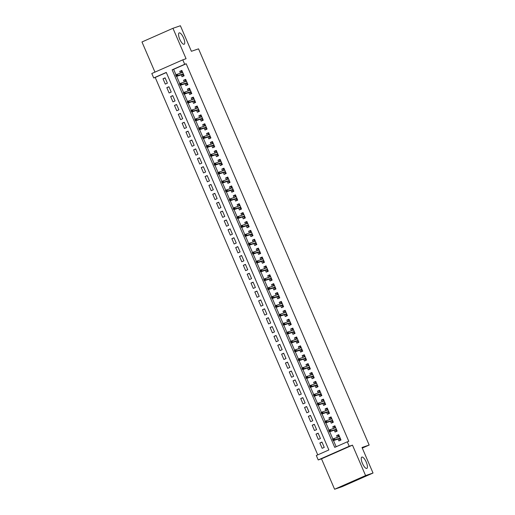<?xml version="1.0" encoding="UTF-8"?>
<svg xmlns="http://www.w3.org/2000/svg" width="515" height="515" viewBox="0 0 515 515"><rect width="100%" height="100%" fill="white"/><g stroke="black" fill="none" stroke-linecap="round" stroke-linejoin="round"><path stroke-width="0.77" d="M184.1 44.258A6.193 2.009 -113.8 0 1 179.78 39.301A6.193 2.009 -113.8 0 1 179.149 32.909A6.193 2.009 -113.8 0 1 179.201 32.883A6.193 2.009 -113.8 0 1 183.52 37.84A6.193 2.009 -113.8 0 1 184.151 44.239A6.193 2.009 -113.8 0 1 184.1 44.258M366.783 468.438A6.193 2.009 -113.8 0 1 362.463 463.481A6.193 2.009 -113.8 0 1 361.833 457.088A6.193 2.009 -113.8 0 1 361.884 457.069A6.193 2.009 -113.8 0 1 366.204 462.019A6.193 2.009 -113.8 0 1 366.835 468.418A6.193 2.009 -113.8 0 1 366.783 468.438M153.721 77.958L151.803 73.516L182.793 59.843L184.705 64.285L172.139 69.828L334.737 447.368L347.297 441.825L349.209 446.267L318.225 459.947L316.313 455.505L328.873 449.956L166.281 72.415L153.721 77.958L155.208 77.45L317.749 454.867M362.283 448.082L369.165 445.044L198.539 48.848L191.393 51.288L180.398 25.75L172.956 28.293L141.973 41.973L154.964 72.126M369.165 445.044L362.026 447.49L373.027 473.027L342.044 486.707L334.602 489.25L365.586 475.57L352.485 445.147L349.209 446.267M352.485 445.147L321.502 458.826L334.602 489.25M321.502 458.826L318.225 459.947M373.027 473.027L365.586 475.57M181.228 74.817L182.04 76.703L184.138 75.782L181.84 70.452L179.748 71.373L180.482 73.085M185.052 83.7L185.87 85.587L187.962 84.666L185.664 79.336L183.572 80.256L184.312 81.969M188.883 92.578L189.694 94.47L191.786 93.55L189.494 88.219L187.396 89.14L188.136 90.852M192.707 101.461L193.518 103.354L195.616 102.434L193.318 97.103L191.226 98.024L191.96 99.736M196.53 110.345L197.348 112.238L199.44 111.317L197.142 105.987L195.05 106.908L195.784 108.62M200.354 119.229L201.172 121.122L203.264 120.195L200.972 114.864L198.874 115.791L199.614 117.504M204.185 128.113L204.996 130.005L207.088 129.078L204.796 123.748L202.704 124.675L203.438 126.387M208.009 136.996L208.826 138.889L210.918 137.962L208.62 132.632L206.528 133.559L207.262 135.271M211.832 145.88L212.65 147.773L214.742 146.846L212.444 141.516L210.352 142.443L211.092 144.149M215.663 154.764L216.474 156.657L218.566 155.73L216.274 150.399L214.182 151.326L214.916 153.032M219.487 163.648L220.298 165.54L222.396 164.613L220.098 159.283L218.006 160.21L218.74 161.916M223.31 172.531L224.128 174.424L226.22 173.497L223.922 168.167L221.83 169.094L222.57 170.8M227.141 181.415L227.952 183.308L230.044 182.381L227.752 177.051L225.654 177.978L226.394 179.684M230.965 190.299L231.776 192.192L233.874 191.265L231.576 185.934L229.484 186.861L230.218 188.567M234.789 199.183L235.606 201.069L237.698 200.148L235.4 194.818L233.308 195.745L234.042 197.451M238.612 208.066L239.43 209.953L241.522 209.032L239.23 203.702L237.132 204.622L237.872 206.335M242.443 216.95L243.254 218.836L245.346 217.916L243.054 212.586L240.962 213.506L241.696 215.219M246.267 225.834L247.084 227.72L249.176 226.8L246.878 221.469L244.786 222.39L245.52 224.102M250.09 234.718L250.908 236.604L253 235.683L250.702 230.353L248.61 231.274L249.35 232.986M253.921 243.595L254.732 245.488L256.824 244.567L254.532 239.237L252.44 240.157L253.174 241.87M257.745 252.479L258.556 254.371L260.654 253.451L258.356 248.121L256.264 249.041L256.998 250.754M261.569 261.363L262.386 263.255L264.478 262.328L262.18 257.004L260.088 257.925L260.828 259.637M265.392 270.246L266.21 272.139L268.302 271.212L266.01 265.882L263.912 266.809L264.652 268.521M269.223 279.13L270.034 281.023L272.132 280.096L269.834 274.765L267.742 275.692L268.476 277.405M273.047 288.014L273.864 289.906L275.956 288.979L273.658 283.649L271.566 284.576L272.3 286.282M276.87 296.898L277.688 298.79L279.78 297.863L277.488 292.533L275.39 293.46L276.13 295.166M280.701 305.781L281.512 307.674L283.604 306.747L281.312 301.417L279.22 302.344L279.954 304.05M284.525 314.665L285.336 316.558L287.434 315.631L285.136 310.3L283.044 311.227L283.778 312.933M288.349 323.549L289.166 325.441L291.258 324.514L288.96 319.184L286.868 320.111L287.608 321.817M292.179 332.433L292.99 334.325L295.082 333.398L292.79 328.068L290.692 328.995L291.432 330.701M296.003 341.316L296.814 343.209L298.912 342.282L296.614 336.952L294.522 337.879L295.256 339.585M299.827 350.2L300.644 352.086L302.736 351.166L300.438 345.835L298.346 346.756L299.08 348.468M303.65 359.084L304.468 360.97L306.56 360.049L304.268 354.719L302.17 355.64L302.91 357.352M307.481 367.968L308.292 369.854L310.384 368.933L308.092 363.603L306 364.523L306.734 366.236M311.305 376.851L312.122 378.737L314.214 377.817L311.916 372.487L309.824 373.407L310.558 375.12M315.129 385.729L315.946 387.621L318.038 386.701L315.74 381.37L313.648 382.291L314.388 384.003M318.959 394.612L319.77 396.505L321.862 395.584L319.57 390.254L317.478 391.175L318.212 392.887M322.783 403.496L323.594 405.389L325.692 404.468L323.394 399.138L321.302 400.058L322.036 401.771M326.607 412.38L327.424 414.272L329.516 413.345L327.218 408.015L325.126 408.942L325.866 410.655M330.437 421.264L331.248 423.156L333.34 422.229L331.048 416.899L328.95 417.826L329.69 419.538M334.261 430.147L335.072 432.04L337.171 431.113L334.872 425.783L332.78 426.71L333.514 428.422M322.03 442.243L319.854 442.984L322.152 448.314L324.244 447.393L321.952 442.063L319.854 442.984M318.199 433.36L316.03 434.1L318.328 439.43L320.42 438.51L318.122 433.179L316.03 434.1M314.375 424.476L312.206 425.216L314.498 430.546L316.596 429.626L314.298 424.296L312.206 425.216M310.551 415.592L308.376 416.339L310.674 421.669L312.766 420.742L310.474 415.412L308.376 416.339M306.721 406.708L304.552 407.455L306.85 412.785L308.942 411.858L306.644 406.528L304.552 407.455M302.897 397.825L300.728 398.571L303.02 403.902L305.118 402.975L302.82 397.644L300.728 398.571M299.073 388.941L296.904 389.688L299.196 395.018L301.288 394.091L298.996 388.761L296.904 389.688M295.25 380.057L293.074 380.804L295.372 386.134L297.464 385.207L295.166 379.877L293.074 380.804M291.419 371.173L289.25 371.92L291.548 377.25L293.64 376.323L291.342 370.993L289.25 371.92M287.595 362.29L285.426 363.036L287.718 368.367L289.81 367.44L287.518 362.109L285.426 363.036M283.771 353.412L281.596 354.153L283.894 359.483L285.986 358.556L283.694 353.226L281.596 354.153M279.941 344.529L277.772 345.269L280.07 350.599L282.162 349.672L279.864 344.342L277.772 345.269M276.117 335.645L273.948 336.385L276.24 341.715L278.338 340.788L276.04 335.465L273.948 336.385M272.293 326.761L270.118 327.501L272.416 332.832L274.508 331.911L272.216 326.581L270.118 327.501M268.47 317.877L266.294 318.618L268.592 323.948L270.684 323.027L268.386 317.697L266.294 318.618M264.639 308.994L262.47 309.734L264.762 315.064L266.86 314.144L264.562 308.813L262.47 309.734M260.815 300.11L258.646 300.85L260.938 306.18L263.03 305.26L260.738 299.93L258.646 300.85M256.991 291.226L254.816 291.966L257.114 297.297L259.206 296.376L256.914 291.046L254.816 291.966M253.161 282.342L250.992 283.083L253.29 288.413L255.382 287.492L253.084 282.162L250.992 283.083M249.337 273.459L247.168 274.205L249.46 279.529L251.552 278.609L249.26 273.278L247.168 274.205M245.513 264.575L243.338 265.322L245.636 270.652L247.728 269.725L245.436 264.395L243.338 265.322M241.683 255.691L239.514 256.438L241.812 261.768L243.904 260.841L241.606 255.511L239.514 256.438M237.859 246.807L235.69 247.554L237.982 252.884L240.08 251.957L237.782 246.627L235.69 247.554M234.035 237.924L231.866 238.67L234.158 244.001L236.25 243.074L233.958 237.743L231.866 238.67M230.211 229.04L228.036 229.787L230.334 235.117L232.426 234.19L230.128 228.86L228.036 229.787M226.381 220.156L224.212 220.903L226.51 226.233L228.602 225.306L226.304 219.976L224.212 220.903M222.557 211.279L220.388 212.019L222.68 217.349L224.772 216.422L222.48 211.092L220.388 212.019M218.733 202.395L216.558 203.135L218.856 208.466L220.948 207.539L218.656 202.208L216.558 203.135M214.903 193.511L212.734 194.252L215.032 199.582L217.124 198.655L214.826 193.325L212.734 194.252M211.079 184.628L208.91 185.368L211.202 190.698L213.3 189.778L211.002 184.447L208.91 185.368M207.255 175.744L205.079 176.484L207.378 181.814L209.47 180.894L207.178 175.564L205.079 176.484M203.425 166.86L201.256 167.6L203.554 172.931L205.646 172.01L203.348 166.68L201.256 167.6M199.601 157.976L197.432 158.717L199.723 164.047L201.822 163.126L199.524 157.796L197.432 158.717M195.777 149.093L193.608 149.833L195.9 155.163L197.992 154.243L195.7 148.912L193.608 149.833M191.953 140.209L189.778 140.949L192.076 146.279L194.168 145.359L191.87 140.029L189.778 140.949M188.123 131.325L185.954 132.065L188.252 137.396L190.344 136.475L188.046 131.145L185.954 132.065M184.299 122.441L182.13 123.188L184.422 128.518L186.514 127.591L184.222 122.261L182.13 123.188M180.475 113.558L178.299 114.304L180.598 119.635L182.69 118.708L180.398 113.377L178.299 114.304M176.645 104.674L174.476 105.421L176.774 110.751L178.866 109.824L176.568 104.493L174.476 105.421M172.821 95.79L170.652 96.537L172.943 101.867L175.042 100.94L172.744 95.61L170.652 96.537M168.997 86.906L166.821 87.653L169.12 92.983L171.212 92.056L168.92 86.726L166.821 87.653M166.332 72.538L155.208 77.45M167.388 83.172L165.09 77.842L162.998 78.769L165.296 84.099L167.388 83.172M347.297 441.825L348.784 441.316L186.192 63.77L173.632 69.319L175.969 74.752M176.671 76.375L179.793 83.63M180.495 85.258L183.617 92.513M184.319 94.142L187.447 101.397M188.142 103.026L191.271 110.281M191.973 111.91L195.095 119.165M195.797 120.793L198.925 128.048M199.62 129.677L202.749 136.932M203.451 138.561L206.573 145.816M207.275 147.445L210.403 154.7M211.099 156.322L214.227 163.583M214.929 165.206L218.051 172.467M218.753 174.089L221.875 181.351M222.577 182.973L225.705 190.235M226.4 191.857L229.529 199.118M230.231 200.741L233.353 208.002M234.055 209.624L237.183 216.886M237.879 218.508L241.007 225.77M241.709 227.392L244.831 234.647M245.533 236.276L248.655 243.531M249.357 245.159L252.485 252.414M253.187 254.043L256.309 261.298M257.011 262.927L260.133 270.182M260.835 271.811L263.963 279.066M264.659 280.694L267.787 287.949M268.489 289.578L271.611 296.833M272.313 298.455L275.441 305.717M276.137 307.339L279.265 314.601M279.967 316.223L283.089 323.484M283.791 325.107L286.913 332.368M287.615 333.99L290.743 341.252M291.439 342.874L294.567 350.136M295.269 351.758L298.391 359.019M299.093 360.642L302.221 367.903M302.917 369.525L306.045 376.78M306.747 378.409L309.869 385.664M310.571 387.293L313.699 394.548M314.395 396.177L317.523 403.432M318.225 405.06L321.347 412.315M322.049 413.944L325.171 421.199M325.873 422.828L329.001 430.083M329.697 431.712L332.825 438.967M333.527 440.595L336.173 446.737M338.085 439.031L338.902 440.924L340.994 439.997L338.696 434.666L336.604 435.593L337.338 437.299M182.793 59.843L186.063 58.723L172.956 28.293M186.192 63.77L184.705 64.285M173.632 69.319L172.139 69.828M338.773 434.847L336.604 435.593M165.173 78.023L162.998 78.769M334.95 425.969L332.78 426.71M331.126 417.086L328.95 417.826M327.295 408.202L325.126 408.942M323.472 399.318L321.302 400.058M319.648 390.434L317.478 391.175M315.824 381.551L313.648 382.291M311.993 372.667L309.824 373.407M308.17 363.783L306 364.523M304.346 354.899L302.17 355.64M300.515 346.016L298.346 346.756M296.692 337.132L294.522 337.879M292.868 328.248L290.692 328.995M289.044 319.364L286.868 320.111M285.213 310.481L283.044 311.227M281.39 301.597L279.22 302.344M277.566 292.713L275.39 293.46M273.735 283.829L271.566 284.576M269.911 274.952L267.742 275.692M266.088 266.068L263.912 266.809M262.257 257.185L260.088 257.925M258.433 248.301L256.264 249.041M254.61 239.417L252.44 240.157M250.786 230.533L248.61 231.274M246.955 221.65L244.786 222.39M243.132 212.766L240.962 213.506M239.308 203.882L237.132 204.622M235.477 194.998L233.308 195.745M231.653 186.115L229.484 186.861M227.83 177.231L225.654 177.978M223.999 168.347L221.83 169.094M220.175 159.463L218.006 160.21M216.352 150.58L214.182 151.326M212.528 141.696L210.352 142.443M208.697 132.819L206.528 133.559M204.873 123.935L202.704 124.675M201.05 115.051L198.874 115.791M197.219 106.167L195.05 106.908M193.395 97.284L191.226 98.024M189.572 88.4L187.396 89.14M185.748 79.516L183.572 80.256M181.917 70.632L179.748 71.373M340.37 438.548L339.449 438.954L339.926 440.061L340.846 439.656M339.926 440.061L340.879 439.733M339.411 436.327L338.497 436.733L338.014 435.619L338.934 435.214M339.308 438.613L339.449 438.954L340.228 438.226M332.626 439.443L333.005 440.331L333.842 439.958L333.463 439.07L332.626 439.443L332.523 439.102L339.514 436.559M333.463 439.07L334.029 438.432L334.718 440.035L333.211 440.698L339.507 438.548M333.842 439.958L340.203 438.156M333.005 440.331L333.211 440.698M336.54 429.665L335.626 430.07L336.102 431.177L337.022 430.772M336.102 431.177L337.055 430.849M335.587 427.444L334.666 427.849L334.19 426.735L335.104 426.33M335.477 429.729L335.626 430.07L336.404 429.343M328.802 430.559L329.182 431.448L330.018 431.074L329.639 430.186L328.802 430.559L328.699 430.218L335.683 427.675M329.639 430.186L330.205 429.549L330.894 431.152L329.388 431.815L335.677 429.665M330.018 431.074L336.372 429.272M329.182 431.448L329.388 431.815M332.716 420.781L331.802 421.186L332.278 422.294L333.192 421.888M332.278 422.294L333.231 421.972M331.757 418.56L330.842 418.965L330.366 417.852L331.28 417.446M331.654 420.845L331.802 421.186L332.581 420.459M324.971 421.676L325.358 422.564L326.195 422.191L325.808 421.302L324.971 421.676L324.875 421.334L331.86 418.792M325.808 421.302L326.381 420.665L327.07 422.268L325.564 422.931L331.853 420.781M326.195 422.191L332.548 420.394M325.358 422.564L325.564 422.931M328.892 411.897L327.971 412.303L328.448 413.41L329.368 413.004M328.448 413.41L329.4 413.088M327.933 409.676L327.019 410.082L326.536 408.968L327.456 408.562M327.83 411.961L327.971 412.303L328.75 411.575M321.148 412.792L321.527 413.68L322.371 413.307L321.984 412.418L321.148 412.792L321.045 412.451L328.036 409.908M321.984 412.418L322.551 411.788L323.24 413.384L321.733 414.047L328.029 411.897M322.371 413.307L328.725 411.511M321.527 413.68L321.733 414.047M325.062 403.013L324.147 403.419L324.624 404.526L325.544 404.121M324.624 404.526L325.577 404.204M324.109 400.792L323.188 401.198L322.712 400.084L323.632 399.679M323.999 403.084L324.147 403.419L324.926 402.691M317.324 403.908L317.704 404.796L318.54 404.423L318.161 403.535L317.324 403.908L317.221 403.567L324.212 401.024M318.161 403.535L318.727 402.904L319.416 404.5L317.909 405.163L324.199 403.013M318.54 404.423L324.901 402.627M317.704 404.796L317.909 405.163M321.238 394.13L320.324 394.535L320.8 395.642L321.714 395.237M320.8 395.642L321.753 395.32M320.285 391.909L319.364 392.314L318.888 391.2L319.802 390.795M320.176 394.2L320.324 394.535L321.103 393.808M313.493 395.024L313.88 395.913L314.716 395.539L314.337 394.651L313.493 395.024L313.397 394.683L320.382 392.14M314.337 394.651L314.903 394.02L315.592 395.617L314.086 396.28L320.375 394.13M314.716 395.539L321.07 393.743M313.88 395.913L314.086 396.28M317.414 385.246L316.493 385.651L316.976 386.759L317.89 386.353M316.976 386.759L317.922 386.437M316.455 383.025L315.541 383.43L315.058 382.317L315.978 381.911M316.352 385.317L316.493 385.651L317.272 384.924M309.67 386.141L310.056 387.029L310.893 386.656L310.506 385.767L309.67 386.141L309.567 385.799L316.558 383.257M310.506 385.767L311.079 385.136L311.768 386.733L310.255 387.396L316.551 385.246M310.893 386.656L317.246 384.86M310.056 387.029L310.255 387.396M313.59 376.362L312.669 376.768L313.146 377.875L314.066 377.476M313.146 377.875L314.099 377.553M312.631 374.141L311.71 374.547L311.234 373.433L312.154 373.034M312.528 376.433L312.669 376.768L313.448 376.04M305.846 377.257L306.225 378.145L307.062 377.778L306.683 376.89L305.846 377.257L305.743 376.916L312.734 374.373M306.683 376.89L307.249 376.253L307.938 377.849L306.431 378.519L312.727 376.362M307.062 377.778L313.423 375.976M306.225 378.145L306.431 378.519M309.76 367.478L308.846 367.884L309.322 368.991L310.242 368.592M309.322 368.991L310.275 368.669M308.807 365.257L307.886 365.663L307.41 364.556L308.324 364.15M308.697 367.549L308.846 367.884L309.624 367.156M302.022 368.373L302.402 369.261L303.238 368.894L302.859 368.006L302.022 368.373L301.919 368.032L308.903 365.495M302.859 368.006L303.425 367.369L304.114 368.965L302.608 369.635L308.897 367.478M303.238 368.894L309.592 367.092M302.402 369.261L302.608 369.635M305.936 358.594L305.015 359L305.498 360.114L306.412 359.708M305.498 360.114L306.451 359.785M304.977 356.374L304.062 356.779L303.586 355.672L304.5 355.266M304.874 358.665L305.015 359L305.801 358.273M298.191 359.489L298.578 360.378L299.415 360.011L299.028 359.122L298.191 359.489L298.095 359.148L305.08 356.612M299.028 359.122L299.601 358.485L300.29 360.082L298.784 360.751L305.073 358.594M299.415 360.011L305.768 358.208M298.578 360.378L298.784 360.751M302.112 349.711L301.191 350.116L301.668 351.23L302.588 350.824M301.668 351.23L302.62 350.902M301.153 347.49L300.239 347.895L299.756 346.788L300.676 346.383M301.05 349.782L301.191 350.116L301.97 349.395M294.368 350.606L294.747 351.494L295.584 351.127L295.204 350.239L294.368 350.606L294.265 350.264L301.256 347.728M295.204 350.239L295.771 349.601L296.46 351.198L294.953 351.867L301.249 349.711M295.584 351.127L301.945 349.325M294.747 351.494L294.953 351.867M298.282 340.827L297.367 341.233L297.844 342.346L298.764 341.941M297.844 342.346L298.797 342.018M297.329 338.606L296.408 339.012L295.932 337.904L296.852 337.499M297.219 340.898L297.367 341.233L298.146 340.512M290.544 341.722L290.924 342.61L291.76 342.243L291.381 341.355L290.544 341.722L290.441 341.381L297.425 338.844M291.381 341.355L291.947 340.718L292.636 342.314L291.13 342.984L297.419 340.827M291.76 342.243L298.114 340.441M290.924 342.61L291.13 342.984M294.458 331.943L293.544 332.349L294.02 333.463L294.934 333.057M294.02 333.463L294.973 333.134M293.505 329.722L292.584 330.128L292.108 329.021L293.022 328.615M293.396 332.014L293.544 332.349L294.322 331.628M286.713 332.838L287.1 333.726L287.937 333.36L287.55 332.471L286.713 332.838L286.617 332.497L293.601 329.96M287.55 332.471L288.123 331.834L288.812 333.43L287.306 334.1L293.595 331.943M287.937 333.36L294.29 331.557M287.1 333.726L287.306 334.1M290.634 323.06L289.713 323.465L290.196 324.579L291.11 324.173M290.196 324.579L291.142 324.25M289.675 320.839L288.761 321.244L288.278 320.137L289.198 319.731M289.572 323.13L289.713 323.465L290.492 322.744M282.889 323.954L283.276 324.843L284.113 324.476L283.726 323.587L282.889 323.954L282.786 323.62L289.778 321.077M283.726 323.587L284.299 322.95L284.982 324.553L283.475 325.216L289.771 323.06M284.113 324.476L290.466 322.673M283.276 324.843L283.475 325.216M286.803 314.176L285.889 314.581L286.366 315.695L287.286 315.289M286.366 315.695L287.319 315.367M285.851 311.955L284.93 312.36L284.454 311.253L285.374 310.848M285.741 314.247L285.889 314.581L286.668 313.86M279.066 315.071L279.445 315.959L280.282 315.592L279.903 314.704L279.066 315.071L278.963 314.736L285.954 312.193M279.903 314.704L280.469 314.066L281.158 315.669L279.651 316.332L285.947 314.176M280.282 315.592L286.643 313.79M279.445 315.959L279.651 316.332M282.98 305.292L282.066 305.698L282.542 306.811L283.456 306.406M282.542 306.811L283.495 306.483M282.027 303.078L281.106 303.477L280.63 302.369L281.544 301.964M281.917 305.363L282.066 305.698L282.844 304.977M275.242 306.187L275.622 307.075L276.458 306.708L276.079 305.82L275.242 306.187L275.139 305.852L282.123 303.309M276.079 305.82L276.645 305.183L277.334 306.786L275.828 307.449L282.117 305.298M276.458 306.708L282.812 304.906M275.622 307.075L275.828 307.449M279.156 296.415L278.235 296.814L278.718 297.928L279.632 297.522M278.718 297.928L279.664 297.599M278.197 294.194L277.282 294.593L276.806 293.486L277.72 293.08M278.094 296.479L278.235 296.814L279.021 296.093M271.411 297.303L271.798 298.191L272.635 297.825L272.248 296.936L271.411 297.303L271.308 296.968L278.3 294.426M272.248 296.936L272.821 296.299L273.51 297.902L271.997 298.565L278.293 296.415M272.635 297.825L278.988 296.022M271.798 298.191L271.997 298.565M275.332 287.531L274.411 287.937L274.888 289.044L275.808 288.638M274.888 289.044L275.84 288.715M274.373 285.31L273.452 285.716L272.976 284.602L273.896 284.196M274.27 287.595L274.411 287.937L275.19 287.209M267.588 288.426L267.967 289.314L268.804 288.941L268.424 288.052L267.588 288.426L267.485 288.085L274.476 285.542M268.424 288.052L268.991 287.415L269.68 289.018L268.173 289.681L274.469 287.531M268.804 288.941L275.165 287.138M267.967 289.314L268.173 289.681M271.502 278.647L270.587 279.053L271.064 280.16L271.984 279.754M271.064 280.16L272.017 279.838M270.549 276.426L269.628 276.832L269.152 275.718L270.066 275.313M270.439 278.712L270.587 279.053L271.366 278.325M263.764 279.542L264.144 280.43L264.98 280.057L264.601 279.169L263.764 279.542L263.661 279.201L270.645 276.658M264.601 279.169L265.167 278.531L265.856 280.134L264.35 280.797L270.639 278.647M264.98 280.057L271.334 278.261M264.144 280.43L264.35 280.797M267.678 269.763L266.757 270.169L267.24 271.276L268.154 270.871M267.24 271.276L268.193 270.954M266.719 267.543L265.804 267.948L265.328 266.834L266.242 266.429M266.616 269.828L266.757 270.169L267.543 269.442M259.933 270.658L260.32 271.547L261.156 271.173L260.77 270.285L259.933 270.658L259.837 270.317L266.822 267.774M260.77 270.285L261.343 269.654L262.032 271.251L260.526 271.914L266.815 269.763M261.156 271.173L267.51 269.377M260.32 271.547L260.526 271.914M263.854 260.88L262.933 261.285L263.41 262.393L264.33 261.987M263.41 262.393L264.362 262.071M262.895 258.659L261.981 259.064L261.498 257.951L262.418 257.545M262.792 260.944L262.933 261.285L263.712 260.558M256.11 261.774L256.489 262.663L257.333 262.29L256.946 261.401L256.11 261.774L256.007 261.433L262.998 258.891M256.946 261.401L257.513 260.77L258.202 262.367L256.695 263.03L262.991 260.88M257.333 262.29L263.686 260.493M256.489 262.663L256.695 263.03M260.024 251.996L259.109 252.401L259.586 253.509L260.506 253.103M259.586 253.509L260.539 253.187M259.071 249.775L258.15 250.181L257.674 249.067L258.594 248.661M258.961 252.067L259.109 252.401L259.888 251.674M252.286 252.891L252.665 253.779L253.502 253.406L253.123 252.517L252.286 252.891L252.183 252.55L259.174 250.007M253.123 252.517L253.689 251.887L254.378 253.483L252.871 254.146L259.161 251.996M253.502 253.406L259.863 251.61M252.665 253.779L252.871 254.146M256.2 243.112L255.286 243.518L255.762 244.625L256.676 244.219M255.762 244.625L256.715 244.303M255.247 240.891L254.326 241.297L253.85 240.183L254.764 239.778M255.137 243.183L255.286 243.518L256.064 242.79M248.455 244.007L248.842 244.895L249.678 244.522L249.299 243.634L248.455 244.007L248.359 243.666L255.343 241.123M249.299 243.634L249.865 243.003L250.554 244.599L249.048 245.262L255.337 243.112M249.678 244.522L256.032 242.726M248.842 244.895L249.048 245.262M252.376 234.228L251.455 234.634L251.938 235.741L252.852 235.336M251.938 235.741L252.884 235.419M251.417 232.007L250.502 232.413L250.02 231.299L250.94 230.9M251.314 234.299L251.455 234.634L252.234 233.907M244.631 235.123L245.018 236.012L245.855 235.638L245.468 234.75L244.631 235.123L244.528 234.782L251.52 232.239M245.468 234.75L246.041 234.119L246.73 235.716L245.217 236.385L251.513 234.228M245.855 235.638L252.208 233.842M245.018 236.012L245.217 236.385M248.552 225.345L247.631 225.75L248.108 226.857L249.028 226.458M248.108 226.857L249.06 226.536M247.593 223.124L246.672 223.529L246.196 222.416L247.116 222.017M247.483 225.416L247.631 225.75L248.41 225.023M240.808 226.24L241.187 227.128L242.024 226.761L241.644 225.873L240.808 226.24L240.705 225.898L247.696 223.356M241.644 225.873L242.211 225.235L242.9 226.832L241.393 227.501L247.689 225.345M242.024 226.761L248.385 224.958M241.187 227.128L241.393 227.501M244.722 216.461L243.807 216.867L244.284 217.98L245.204 217.575M244.284 217.98L245.237 217.652M243.769 214.24L242.848 214.646L242.372 213.538L243.286 213.133M243.659 216.532L243.807 216.867L244.586 216.139M236.984 217.356L237.364 218.244L238.2 217.877L237.821 216.989L236.984 217.356L236.881 217.015L243.865 214.478M237.821 216.989L238.387 216.352L239.076 217.948L237.57 218.618L243.859 216.461M238.2 217.877L244.554 216.075M237.364 218.244L237.57 218.618M240.898 207.577L239.977 207.983L240.46 209.096L241.374 208.691M240.46 209.096L241.413 208.768M239.939 205.356L239.024 205.762L238.548 204.655L239.462 204.249M239.836 207.648L239.977 207.983L240.763 207.262M233.153 208.472L233.54 209.36L234.376 208.993L233.99 208.105L233.153 208.472L233.057 208.131L240.042 205.594M233.99 208.105L234.563 207.468L235.252 209.064L233.739 209.734L240.035 207.577M234.376 208.993L240.73 207.191M233.54 209.36L233.739 209.734M237.074 198.693L236.153 199.099L236.63 200.213L237.55 199.807M236.63 200.213L237.582 199.884M236.115 196.472L235.201 196.878L234.718 195.771L235.638 195.365M236.012 198.764L236.153 199.099L236.932 198.378M229.33 199.588L229.709 200.477L230.546 200.11L230.166 199.221L229.33 199.588L229.227 199.247L236.218 196.711M230.166 199.221L230.733 198.584L231.422 200.18L229.915 200.85L236.211 198.693M230.546 200.11L236.906 198.307M229.709 200.477L229.915 200.85M233.244 189.81L232.329 190.215L232.806 191.329L233.726 190.923M232.806 191.329L233.759 191.001M232.291 187.589L231.37 187.994L230.894 186.887L231.808 186.482M232.181 189.881L232.329 190.215L233.108 189.494M225.506 190.705L225.885 191.593L226.722 191.226L226.343 190.338L225.506 190.705L225.403 190.363L232.387 187.827M226.343 190.338L226.909 189.7L227.598 191.297L226.091 191.966L232.381 189.81M226.722 191.226L233.076 189.423M225.885 191.593L226.091 191.966M229.42 180.926L228.506 181.332L228.982 182.445L229.896 182.04M228.982 182.445L229.935 182.117M228.46 178.705L227.546 179.111L227.07 178.003L227.984 177.598M228.357 180.997L228.506 181.332L229.284 180.611M221.675 181.821L222.062 182.709L222.898 182.342L222.512 181.454L221.675 181.821L221.579 181.48L228.563 178.943M222.512 181.454L223.085 180.817L223.774 182.419L222.268 183.083L228.557 180.926M222.898 182.342L229.252 180.54M222.062 182.709L222.268 183.083M225.596 172.042L224.675 172.448L225.158 173.561L226.072 173.156M225.158 173.561L226.104 173.233M224.637 169.821L223.722 170.227L223.24 169.12L224.16 168.714M224.534 172.113L224.675 172.448L225.454 171.727M217.851 172.937L218.231 173.825L219.075 173.458L218.688 172.57L217.851 172.937L217.748 172.602L224.74 170.059M218.688 172.57L219.255 171.933L219.944 173.536L218.437 174.199L224.733 172.042M219.075 173.458L225.428 171.656M218.231 173.825L218.437 174.199M221.765 163.158L220.851 163.564L221.328 164.678L222.248 164.272M221.328 164.678L222.28 164.349M220.813 160.938L219.892 161.343L219.416 160.236L220.336 159.83M220.703 163.229L220.851 163.564L221.63 162.843M214.028 164.053L214.407 164.942L215.244 164.575L214.864 163.686L214.028 164.053L213.925 163.719L220.916 161.176M214.864 163.686L215.431 163.049L216.12 164.652L214.613 165.315L220.903 163.165M215.244 164.575L221.605 162.772M214.407 164.942L214.613 165.315M217.942 154.281L217.027 154.68L217.504 155.794L218.418 155.388M217.504 155.794L218.457 155.466M216.989 152.06L216.068 152.459L215.592 151.352L216.506 150.947M216.879 154.346L217.027 154.68L217.806 153.959M210.197 155.169L210.584 156.058L211.42 155.691L211.041 154.803L210.197 155.169L210.101 154.835L217.085 152.292M211.041 154.803L211.607 154.165L212.296 155.768L210.79 156.431L217.079 154.281M211.42 155.691L217.774 153.888M210.584 156.058L210.79 156.431M214.118 145.397L213.197 145.803L213.68 146.91L214.594 146.505M213.68 146.91L214.626 146.582M213.159 143.176L212.244 143.582L211.762 142.468L212.682 142.063M213.055 145.462L213.197 145.803L213.976 145.076M206.373 146.292L206.76 147.174L207.597 146.807L207.21 145.919L206.373 146.292L206.27 145.951L213.261 143.408M207.21 145.919L207.783 145.282L208.472 146.884L206.959 147.548L213.255 145.397M207.597 146.807L213.95 145.005M206.76 147.174L206.959 147.548M210.294 136.514L209.373 136.919L209.85 138.026L210.77 137.621M209.85 138.026L210.802 137.698M209.335 134.293L208.414 134.698L207.938 133.585L208.858 133.179M209.232 136.578L209.373 136.919L210.152 136.192M202.549 137.408L202.929 138.297L203.766 137.923L203.386 137.035L202.549 137.408L202.447 137.067L209.438 134.524M203.386 137.035L203.953 136.398L204.642 138.001L203.135 138.664L209.431 136.514M203.766 137.923L210.126 136.121M202.929 138.297L203.135 138.664M206.464 127.63L205.549 128.035L206.026 129.143L206.946 128.737M206.026 129.143L206.978 128.821M205.511 125.409L204.59 125.815L204.114 124.701L205.028 124.295M205.401 127.694L205.549 128.035L206.328 127.308M198.726 128.525L199.105 129.413L199.942 129.04L199.562 128.151L198.726 128.525L198.623 128.184L205.607 125.641M199.562 128.151L200.129 127.514L200.818 129.117L199.311 129.78L205.601 127.63M199.942 129.04L206.296 127.244M199.105 129.413L199.311 129.78M202.64 118.746L201.719 119.152L202.202 120.259L203.116 119.853M202.202 120.259L203.155 119.937M201.68 116.525L200.766 116.931L200.29 115.817L201.204 115.412M201.577 118.811L201.719 119.152L202.504 118.424M194.895 119.641L195.282 120.529L196.118 120.156L195.732 119.268L194.895 119.641L194.799 119.3L201.783 116.757M195.732 119.268L196.305 118.637L196.994 120.233L195.488 120.896L201.777 118.746M196.118 120.156L202.472 118.36M195.282 120.529L195.488 120.896M198.816 109.862L197.895 110.268L198.372 111.375L199.292 110.97M198.372 111.375L199.324 111.053M197.857 107.641L196.942 108.047L196.46 106.933L197.38 106.528M197.754 109.933L197.895 110.268L198.674 109.541M191.071 110.757L191.451 111.646L192.295 111.272L191.908 110.384L191.071 110.757L190.968 110.416L197.96 107.873M191.908 110.384L192.475 109.753L193.164 111.349L191.657 112.013L197.953 109.862M192.295 111.272L198.648 109.476M191.451 111.646L191.657 112.013M194.985 100.979L194.071 101.384L194.548 102.491L195.468 102.086M194.548 102.491L195.5 102.17M194.033 98.758L193.112 99.163L192.636 98.05L193.556 97.644M193.923 101.049L194.071 101.384L194.85 100.657M187.248 101.873L187.627 102.762L188.464 102.388L188.084 101.5L187.248 101.873L187.145 101.532L194.136 98.989M188.084 101.5L188.651 100.869L189.34 102.466L187.833 103.129L194.123 100.979M188.464 102.388L194.818 100.592M187.627 102.762L187.833 103.129M191.162 92.095L190.247 92.5L190.724 93.608L191.638 93.202M190.724 93.608L191.677 93.286M190.209 89.874L189.288 90.28L188.812 89.166L189.726 88.76M190.099 92.166L190.247 92.5L191.026 91.773M183.417 92.99L183.804 93.878L184.64 93.505L184.254 92.616L183.417 92.99L183.321 92.648L190.305 90.106M184.254 92.616L184.827 91.985L185.516 93.582L184.01 94.245L190.299 92.095M184.64 93.505L190.994 91.709M183.804 93.878L184.01 94.245M187.338 83.211L186.417 83.617L186.9 84.724L187.814 84.325M186.9 84.724L187.846 84.402M186.379 80.99L185.464 81.396L184.982 80.282L185.902 79.883M186.276 83.282L186.417 83.617L187.196 82.889M179.593 84.106L179.98 84.994L180.817 84.621L180.43 83.739L179.593 84.106L179.49 83.765L186.482 81.222M180.43 83.739L181.003 83.102L181.692 84.698L180.179 85.368L186.475 83.211M180.817 84.621L187.17 82.825M179.98 84.994L180.179 85.368M183.514 74.327L182.593 74.733L183.07 75.84L183.99 75.441M183.07 75.84L184.022 75.518M182.555 72.106L181.634 72.512L181.158 71.405L182.078 70.999M182.445 74.398L182.593 74.733L183.372 74.005M175.77 75.222L176.149 76.111L176.986 75.744L176.606 74.855L175.77 75.222L175.667 74.881L182.658 72.345M176.606 74.855L177.173 74.218L177.862 75.814L176.355 76.484L182.651 74.327M176.986 75.744L183.346 73.941M176.149 76.111L176.355 76.484"/></g></svg>
